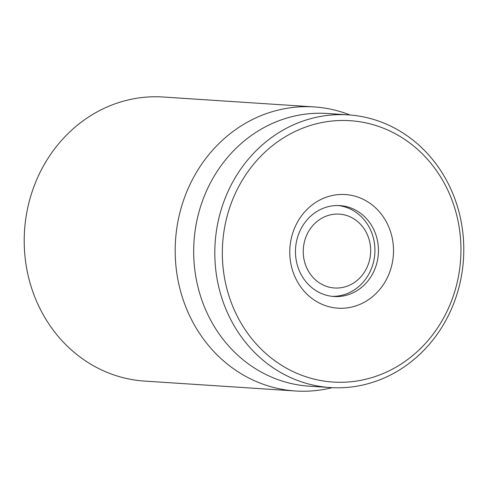 <?xml version="1.0" encoding="UTF-8"?>
<svg xmlns="http://www.w3.org/2000/svg" width="488" height="488" viewBox="0 0 488 488"><rect width="100%" height="100%" fill="white"/><g stroke="black" fill="none" stroke-linecap="round" stroke-linejoin="round"><path stroke-width="0.73" d="M314.18 106.921L163.206 97.014A142.337 129.625 93.8 0 0 24.4 248.679A142.337 129.625 93.8 0 0 144.564 381.079L295.545 390.986A142.337 129.625 -86.2 0 1 175.381 258.585A142.337 129.625 -86.2 0 1 314.18 106.921A142.337 129.625 -86.2 0 1 350.073 114.997M295.514 254.138A45.549 41.48 -86.2 0 1 339.929 205.607A45.549 41.48 -86.2 0 1 378.383 247.977A45.549 41.48 -86.2 0 1 333.969 296.509A45.549 41.48 -86.2 0 1 295.514 254.138M393.438 247.514A56.937 51.85 93.8 0 0 313.253 204.118A56.937 51.85 93.8 0 0 318.237 302.469A56.937 51.85 93.8 0 0 393.438 247.514M222.516 260.226A130.955 119.255 -86.2 0 1 395.475 133.828A130.955 119.255 -86.2 0 1 406.937 360.046A130.955 119.255 -86.2 0 1 222.516 260.226M214.994 260.458A136.646 124.44 93.8 0 0 330.352 387.564A136.646 124.44 93.8 0 0 463.6 241.969A136.646 124.44 93.8 0 0 348.243 114.863A136.646 124.44 93.8 0 0 214.994 260.458M348.243 114.863L327.119 113.472A136.646 124.44 93.8 0 0 193.998 241.676A136.646 124.44 93.8 0 0 309.227 386.179L330.352 387.564M332.182 387.673A142.337 129.625 -86.2 0 1 295.545 390.986M303.475 247.074A37.009 33.703 -86.2 0 1 357.185 221.198A37.009 33.703 -86.2 0 1 350.183 284.901A37.009 33.703 -86.2 0 1 303.475 247.074M338.166 205.533A45.549 41.48 -86.2 0 1 374.821 253.546A45.549 41.48 -86.2 0 1 332.206 296.35"/></g></svg>
